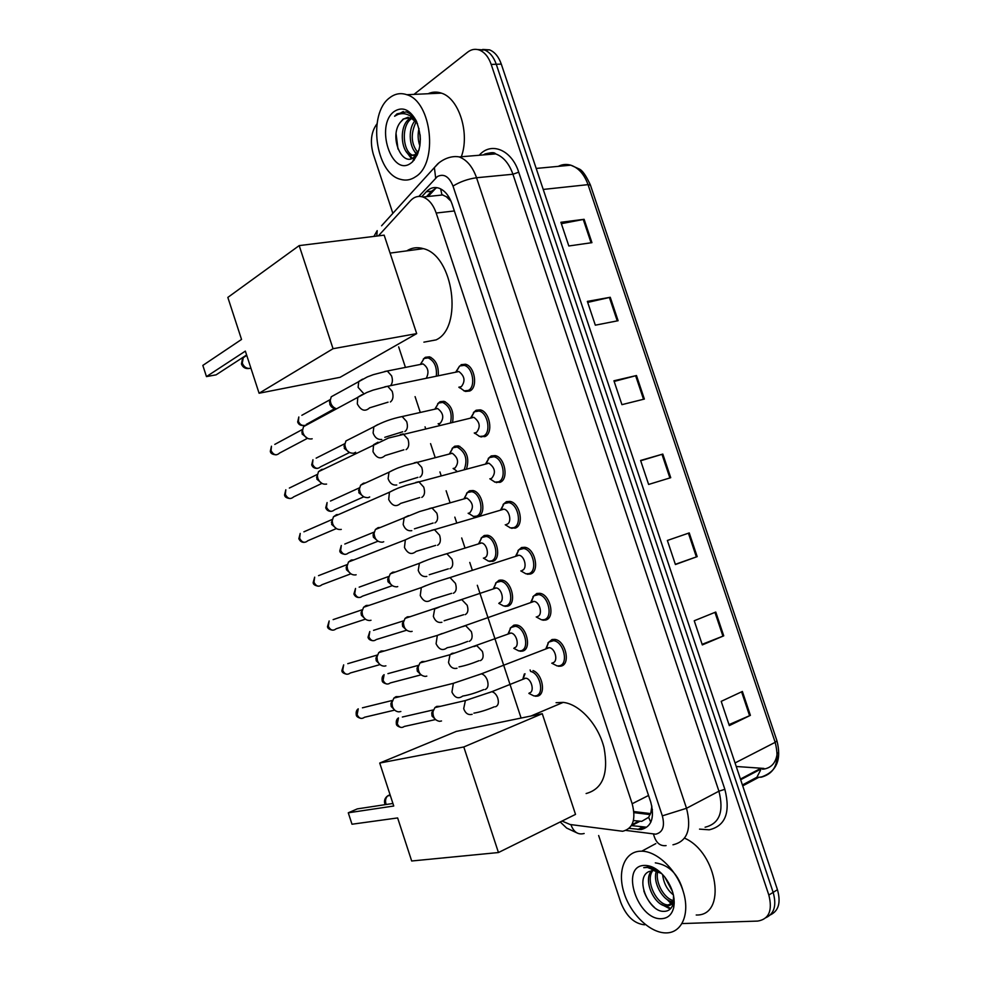 <?xml version="1.0" encoding="UTF-8"?>
<svg xmlns="http://www.w3.org/2000/svg" width="982" height="982" viewBox="0 0 982 982"><rect width="100%" height="100%" fill="white"/><g stroke="black" fill="none" stroke-linecap="round" stroke-linejoin="round"><path stroke-width="1.47" d="M533.017 670.583C542.776 674.033 546.25 694.9 537.314 696.14L535.288 696.238L540.591 694.053M510.149 628.247L513.856 625.153L516.397 625.006C526.696 625.829 532.121 649.372 522.436 651.115L520.092 651.25L525.407 649.212M495.579 583.173L499.028 580.276L501.876 580.092C511.941 581.074 516.974 604.139 507.584 606.189L504.932 606.348L510.235 604.482M481.045 538.185L484.224 535.497L487.367 535.264C497.211 536.405 501.876 559.016 492.768 561.348L488.238 561.09M479.965 515.341L474.76 516.863L473.14 516.348M466.548 493.271L469.47 490.804L472.882 490.521C481.781 491.7 486.679 511.745 479.13 516.016M452.101 448.455L454.727 446.209L458.398 445.865C466.818 450.542 469.556 458.152 466.585 468.696M437.677 403.712L440.022 401.712L443.95 401.294C451.229 404.977 454.126 411.875 452.616 421.99M423.291 359.068L425.353 357.301L429.502 356.822C435.898 359.842 438.819 366.09 438.254 375.554M461.024 364.703L465.419 364.236C474.797 366.016 478.246 387.583 469.74 391.008L465.542 391.425L463.713 390.713M473.422 412.55L476.11 410.255L480.247 409.862C489.883 411.519 493.615 433.467 484.838 436.622L479.118 436.315M517.98 550.546L521.565 547.514L524.842 547.293C535.227 548.496 540.002 571.745 530.354 574.04L527.297 574.237L533.066 572.297M547.895 642.977L552.044 639.515L554.646 639.38C565.546 640.215 571.156 664.483 560.857 666.152L558.476 666.275L564.269 663.955M532.919 596.725L536.786 593.472L539.732 593.3C550.386 594.319 555.554 618.059 545.599 620.047L542.862 620.207L548.656 618.071M503.091 504.466L506.381 501.667L509.965 501.397C520.104 502.759 524.498 525.542 515.157 528.132L510.063 527.837M488.238 458.459L491.233 455.918L495.1 455.587C504.981 457.096 509.032 479.449 499.985 482.334L494.56 482.027M633.427 820.584L641.737 821.345L648.636 817.319L652.441 809.61M562.035 821.062L570.161 824.512L622.674 831.275C633.022 828.612 636.189 819.442 632.175 803.742L436.192 213.033C433.185 204.551 428.766 199.211 422.923 197.014C418.283 195.614 414.171 196.805 410.574 200.623L378.414 235.852M449.572 198.254L441.875 194.62L440.66 188.888M651.864 806.112L650.857 812.617M446.282 196.707L450.983 201.175M398.655 346.855L405.382 367.231M415.079 396.63L420.21 412.207M425.046 426.839L425.537 428.348M430.582 443.643L435.087 457.268M439.924 471.937L441.078 475.435M446.123 490.755L449.977 502.44M454.826 517.133L456.63 522.608M461.7 537.964L464.916 547.698M469.764 562.428L472.232 569.904M477.313 585.284L521.098 718.051M629.167 828.354L641.086 829.569C651.532 826.918 654.761 817.785 650.771 802.171L452.039 203.961C449.069 195.578 444.662 190.299 438.831 188.127C434.142 186.703 429.969 187.918 426.311 191.76L421.769 196.695M644.622 924.811C634.237 923.731 626.295 916.292 620.808 902.507L598.652 835.535M413.987 94.382L467.653 52.132C471.372 49.296 475.3 48.609 479.449 50.082C484.666 52.23 488.582 57.005 491.196 64.419L768.832 895.044C772.724 910.498 769.016 919.189 757.711 921.079L682.06 923.571M392.861 213.352L373.295 154.186C369.883 141.948 371.11 131.821 376.99 123.818M482.678 49.444L489.564 49.861C494.793 51.997 498.696 56.747 501.299 64.112L777.449 889.704L773.153 892.368C776.725 905.195 774.381 913.604 766.107 917.593C774.381 913.604 776.725 905.195 773.153 892.368L496.266 64.272L773.153 892.368L768.832 895.044M477.62 49.554L484.519 49.972C489.748 52.107 493.664 56.87 496.266 64.272C493.664 56.87 489.748 52.107 484.519 49.972L477.62 49.554M426.556 196.633L431.54 191.232L436.794 187.648M645.763 827.102L631.586 825.617M777.278 752.74C776.259 762.167 771.877 767.593 764.156 769.041L762.511 769.176M561.36 223.675L584.106 219.305L560.894 222.276L568.823 245.979L591.937 242.664L584.106 219.305M587.702 302.407L610.252 297.276L587.359 301.388L595.325 325.177L618.108 320.721L610.252 297.276M614.155 381.433L636.483 375.529L613.934 380.783L621.925 404.658L644.364 399.06L636.483 375.529M742.38 691.463L721.205 701.357L729.319 725.6L750.395 715.35L742.38 691.463M729 724.63L750.395 715.35M715.768 612.044L694.237 620.759L702.326 644.916L723.734 635.833L715.768 612.044M702.118 644.327L723.734 635.833M689.241 532.919L667.367 540.468L675.42 564.527L697.183 556.622L689.241 532.919M675.346 564.319L697.183 556.622M640.694 460.754L662.813 454.077L640.595 460.472L648.623 484.445L670.731 477.694L662.813 454.077M777.449 889.704C781.009 902.483 778.665 910.879 770.404 914.868M736.242 766.488L763.947 768.427M639.417 851.247L641.786 851.173C657.363 851.333 676.905 870.187 683.386 892C690.088 913.825 681.962 932.704 666.496 932.9L666.287 932.9C650.465 933.244 631.119 914.782 624.257 893.534C617.162 872.286 623.951 852.536 639.417 851.247M684.564 838.162C717.854 852.56 727.196 916.206 696.213 915.003M652.92 870.42C644.658 880.486 656.897 905.22 668.239 904.925L674.241 901.955M651.864 870.506C642.326 879.897 654.663 906.251 666.471 905.969L666.803 905.969C670.792 905.834 673.198 903.379 674.033 898.579M657.793 871.39C654.871 882.229 664.274 898.935 673.591 900.592M656.455 870.924C652.085 882.118 663.181 901.574 673.124 901.82M664.851 877.172L672.523 891.607M662.617 874.569C663.66 883.272 667.257 890.06 673.407 894.921M673.542 895.547L673.321 903.219C671.884 908.706 668.656 911.419 663.623 911.357C648.906 911.971 634.47 878.325 648.685 871.66L653.288 870.42L661.598 873.514M661.77 918.673C637.748 920.699 619.691 866.136 644.118 865.437C651.115 865.191 657.928 868.984 664.568 876.803C672.277 887.016 675.334 897.217 673.738 907.38C672.007 914.475 668.018 918.231 661.77 918.673M660.272 872.262L658.001 870.568L647.875 866.971L643.738 867.658L647.445 867.425L661.046 872.973M672.731 905.146L671.713 904.226M671.565 904.103L666.962 899.365M667.87 899.954L672.4 903.109M673.357 903.587L674.192 903.956M661.07 904.201L670.252 909.001M671.492 901.537L672.854 902.372M673.603 902.777L674.229 903.084M664.605 905.686L670.804 908.424M683.153 891.226C678.488 874.361 669.208 864.909 655.313 862.859M643.824 890.883C646.168 897.585 649.667 903.072 654.356 907.319M556.07 702.695L563.189 702.388C579.576 704.057 598.308 724.532 604.053 747.805C608.742 773.73 602.764 788.976 586.119 793.542M393.745 806.013L348.279 812.801L351.998 824.229L397.636 817.932L411.679 860.993L498.451 852.536L463.799 746.971L379.727 763.051L393.745 806.013M392.923 803.472L357.325 808.886L348.279 812.801M379.727 763.051L456.299 731.406L542.26 713.693L575.526 814.385L498.451 852.536M463.799 746.971L542.26 713.693M406.744 250.876C411.875 247.636 417.436 246.899 423.402 248.655C453.61 255.565 463.258 327.828 436.057 339.895L423.893 342.153M241.535 339.441L202.832 365.414L206.465 376.597L245.353 351.114L259.088 393.242L333.045 348.708L299.191 245.598L227.836 297.411L241.535 339.441M299.191 245.598L384.158 235.152L416.687 333.61L340.067 377.321L259.088 393.242M416.687 333.61L333.045 348.708M206.465 376.597L216.101 374.842L246.617 354.993M547.048 648.01L549.208 647.654C555.333 648.132 558.525 661.794 552.756 662.776M545.992 648.415L548.68 642.13L553.517 640.694C563.729 641.479 568.995 664.237 559.359 665.821L557.101 665.919L551.761 663.169M400.852 711.508L398.913 711.864C395.856 711.643 393.684 709.826 392.383 706.402L391.953 702.572L393.88 698.092L395.992 696.655L399.748 696.631M394.874 710.256L391.192 706.451L390.885 703.689L392.272 700.461L362.432 707.813M532.158 601.598L534.098 601.401C540.075 601.978 543.021 615.346 537.436 616.5M530.869 602.052L533.754 595.865L538.578 594.576C548.545 595.534 553.418 617.801 544.077 619.679L541.512 619.814L536.221 616.942M385.914 665.833L384.404 666.14C381.151 666.078 378.819 664.225 377.407 660.591L376.965 657.032L378.696 652.649L381.065 651.017L384.465 650.956M380.194 664.704L376.266 660.8L375.946 658.247L377.198 655.068L347.775 663.672M517.195 555.358L519.012 555.235C524.842 555.91 527.567 569.008 522.154 570.333M515.795 555.812L518.864 549.699L523.652 548.545C533.386 549.675 537.866 571.475 528.832 573.635L525.959 573.819L520.816 570.91M371.012 620.256L369.932 620.501C366.47 620.587 363.991 618.709 362.456 614.879L362.014 611.565L363.561 607.281L366.176 605.464L369.171 605.366M365.574 619.261L361.376 615.248L361.045 612.866L362.174 609.773L333.143 619.617M501.962 509.314L503.938 509.167C509.633 509.94 512.15 522.768 506.908 524.265L506.528 524.376M500.746 509.67L504.012 503.631L508.737 502.612C518.238 503.889 522.375 525.26 513.623 527.702L510.456 527.923L505.251 524.769M356.135 574.777L355.472 574.936C351.826 575.194 349.187 573.304 347.542 569.253L347.088 566.172L348.487 561.999L351.298 560.022L353.901 559.9M351.004 573.905L346.511 569.793L346.18 567.571L347.198 564.564L318.524 575.661M486.753 463.381L488.901 463.197C495.137 467.825 496.07 472.858 491.687 478.295L490.89 478.516M485.746 463.639L489.183 457.661L493.848 456.765C503.103 458.189 506.921 479.142 498.439 481.855L495.002 482.125L489.822 478.799M341.282 529.396L341.024 529.458C337.219 529.887 334.432 527.985 332.665 523.737L332.211 520.853L333.45 516.802L336.47 514.666L338.643 514.531M336.482 528.635L331.683 524.437L332.26 519.429L303.917 531.814M471.581 417.534L473.876 417.325C479.916 421.916 480.787 426.949 476.503 432.424L475.288 432.718M470.783 417.718L474.38 411.789L478.971 411.016C487.993 412.563 491.516 433.148 483.291 436.106L479.597 436.438L474.441 432.927M326.601 484.077L326.466 484.101C322.538 484.617 319.653 482.69 317.812 478.308L317.37 475.619L318.463 471.691L321.666 469.408L323.397 469.273M322.01 483.463L316.879 479.167L317.358 474.392L289.346 488.054M456.434 371.797L458.876 371.54C464.719 376.094 465.542 381.126 461.356 386.65L459.723 386.994M455.857 371.908L459.613 366.004L464.118 365.353C472.894 367.01 476.147 387.252 468.168 390.468L464.228 390.861L459.085 387.129M312.178 438.782L311.687 438.917C307.734 439.335 304.837 437.358 302.996 432.988L302.554 430.447L303.524 426.654L308.188 424.126M307.575 438.365L302.112 433.995L302.505 429.429L274.788 444.404M523.627 678.587L525.689 678.194C531.593 678.562 534.92 692.114 529.31 692.948M441.519 720.972L439.568 721.34C434.989 720.457 432.792 717.241 432.964 711.668L434.916 707.605L436.745 706.389L440.341 706.34M530.722 671.492C540.309 673.382 544.728 694.569 535.816 695.833L533.913 695.919L528.868 693.415M435.762 719.769L432.019 716.013L431.749 712.895L433.16 709.949L402.35 717.02M522.903 678.881L524.314 674.033M509.081 633.28L510.959 633.034C516.741 633.488 519.822 646.757 514.396 647.764M426.814 676.119L425.255 676.426C420.542 675.776 418.185 672.621 418.185 666.962L419.965 662.948L422.039 661.561L425.316 661.487M508.16 633.623L510.861 627.523L515.268 626.283C524.916 627.044 530.022 649.127 520.939 650.771L518.729 650.894L513.807 648.341M421.278 675.027L417.313 671.172L417.031 668.263L418.32 665.366L387.939 673.64M494.67 588.046L496.241 587.948C501.9 588.5 504.773 601.5 499.507 602.678M412.133 631.352L410.955 631.598C406.131 631.168 403.627 628.075 403.442 622.33L405.063 618.39L407.358 616.819L410.304 616.721M493.455 588.463L496.327 582.449L500.71 581.332C510.149 582.252 514.887 603.893 506.086 605.808L503.594 605.968L498.782 603.378M406.855 630.37L402.645 626.43L402.35 623.717L403.528 620.87L373.553 630.346M479.817 543.095L481.561 542.96C487.084 543.611 489.748 556.34 484.642 557.69M397.735 586.585L396.691 586.855C391.744 586.635 389.093 583.615 388.737 577.772L390.21 573.905L392.726 572.175L395.304 572.052M478.786 543.414L481.831 537.461L486.176 536.467C495.407 537.547 499.789 558.746 491.258 560.943L488.496 561.139L483.39 558.083M392.481 585.8L388.013 581.774L387.706 579.245L388.762 576.446L359.167 587.15M465.002 498.218L466.904 498.07C473.042 502.588 474.011 507.498 469.813 512.788L469.273 512.948M383.717 541.757L382.44 542.199C377.383 542.187 374.596 539.216 374.081 533.275L375.394 529.507L378.107 527.629L380.316 527.494M464.155 498.463L467.358 492.571L471.667 491.7C480.664 492.903 484.74 513.709 476.466 516.164L473.434 516.409L468.365 513.205M378.156 541.327L373.406 537.215L373.086 534.846L374.056 532.121L344.805 544.04M450.222 453.451L452.26 453.267C458.213 457.747 459.134 462.657 455.022 467.984L454.101 468.23M369.686 496.978L368.201 497.616C363.045 497.813 360.136 494.891 359.449 488.864L360.639 485.194L363.524 483.169L365.341 483.034M449.56 453.61L452.923 447.78L457.158 447.006C465.505 451.966 467.886 459.392 464.302 469.298M363.868 496.941L358.835 492.755L359.375 487.87L330.468 501.041M456.9 471.25L453.389 468.414M435.468 408.77L437.641 408.549C443.41 412.992 444.281 417.902 440.255 423.279L438.954 423.586M355.656 452.248L353.704 453.218C348.573 453.365 345.615 450.456 344.854 444.515L345.91 440.955L350.402 438.684M435.001 408.88L438.512 403.074L442.673 402.411C449.768 406.143 452.407 412.821 450.603 422.469M349.617 452.641L344.289 448.381L344.743 443.704L316.143 458.128M439.641 425.034L438.438 423.696M420.738 364.187L423.046 363.917C428.152 367.477 429.269 372.166 426.397 377.996M336.458 408.807C332.665 407.37 330.603 404.523 330.283 400.251L331.241 396.789L335.476 394.433M420.468 364.236L424.114 358.467L428.213 357.902C434.375 360.897 437.076 366.912 436.339 375.946M335.414 408.426C332.812 408.402 330.934 406.965 329.768 404.093L330.148 399.625L301.855 415.3M389.608 97.832C394.924 93.671 400.668 92.627 406.83 94.714C431.908 101.662 438.267 163.184 415.742 176.65C410.807 180.062 405.603 180.921 400.14 179.227C375.492 173.114 367.513 113.728 389.608 97.832M428.054 93.744C432.362 91.78 436.806 91.572 441.384 93.13C459.011 98.286 470.059 133.515 461.307 156.752M412.121 118.257L411.74 118.515C400.546 125.401 402.853 152.468 412.968 155.328L417.043 155.487M411.127 117.803L409.715 118.638C398.532 125.536 400.84 152.627 410.955 155.487L417.657 154.113M416.172 121.756C410.366 133.798 411.028 144.17 418.136 152.885M415.153 120.59C407.076 129.514 409.678 149.89 417.608 154.149M420.124 134.792L420.37 139.591M419.007 128.47C417.596 134.424 417.89 140.23 419.891 145.888M408.181 117.226L403.614 118.994L400.214 122.443C388.847 136.854 402.031 166.879 413.606 157.55L419.093 149.829M400.214 122.443L403.209 119.018L410.795 117.68L417.46 123.597M411.188 162.914C391.99 178.233 374.547 125.512 394.138 111.531C402.215 106.301 409.494 109.223 415.987 120.307C422.653 136.928 421.511 150.749 412.587 161.76L411.188 162.914M416.785 121.977C413.95 116.711 410.427 113.347 406.229 111.887L396.986 113.875L394.592 116.244L397.747 114.501C404.989 112.058 411.458 114.906 417.141 123.057M414.232 150.884L416.589 154.911M406.352 151.707L411.421 158.63M413.324 159.992L413.938 160.336M416.687 153.499L417.289 154.419M408.782 154.248L412.195 158.335M413.557 159.428L414.294 159.906M396.065 133.687L397.992 149.031M403.32 111.506L394.592 116.244M638.631 821.247L631.892 824.757M538.615 695.673L538.246 694.556M530.624 671.467L530.12 669.957M523.725 650.6L523.332 649.409M515.722 626.356L515.243 624.945M508.86 605.624L508.443 604.347M500.845 581.356L500.403 580.018M648.636 817.319L650.808 822.253M648.55 795.457L632.175 803.742M454.359 210.958L436.192 213.033M625.976 830.428L655.718 834.184C662.813 832.417 665.01 826.316 662.334 815.858L453.009 186.077C449.02 176.453 443.803 173.298 437.334 176.588L418.835 196.437M439.236 162.546L434.375 167.591L437.727 163.859C446.859 156.003 455.918 156.15 459.195 156.924C466.88 159.857 472.661 166.793 476.552 177.742L686.516 808.284C691.819 829.238 687.302 841.414 672.965 844.79M479.228 155.266L479.425 155.058C491.258 141.445 511.72 149.89 518.717 172.194L724.863 789.319L718.922 791.185L686.516 808.284L662.334 815.858M381.581 225.786L434.375 167.591L435.677 178.061M724.863 789.319C730.657 812.421 725.452 825.923 709.225 829.815L699.528 829.127M705.101 827.212C719.487 823.714 724.09 811.709 718.922 791.185L512.935 174.244C509.118 163.528 503.361 156.752 495.665 153.892C491.331 152.505 487.17 152.848 483.181 154.935M491.196 64.419L501.299 64.112M484.187 154.849L485.194 153.818M453.009 186.077C460.104 181.731 467.948 178.945 476.552 177.742L512.935 174.244L518.717 172.194M373.884 236.417L377.186 230.635L376.806 236.048M570.91 824.61C573.648 832.122 578.054 835.081 584.155 833.497M653.521 834.135C655.706 842.544 659.892 846.361 666.091 845.6M633.991 812.642L650.109 814.606M642.535 827.053L637.858 829.508M431.54 191.232L426.311 191.76M742.417 784.962L756.864 777.278L761.21 777.192C775.375 773.374 780.027 761.762 775.179 742.331L776.934 740.772L590.452 185.168L588.034 184.641C584.315 174.33 578.57 167.848 570.8 165.185C566.467 163.92 562.305 164.313 558.304 166.363M756.864 777.278L760.547 770.219M633.893 811.562L650.526 813.575M469.359 390.198L469.642 391.045M484.47 435.812L484.752 436.659M499.605 481.524L499.887 482.371M735.052 762.953L775.179 742.331L588.034 184.641L543.218 189.44M760.473 768.513L740.44 779.057M661.978 454.322L669.896 477.952M688.419 533.201L696.361 556.917M714.957 612.375L722.936 636.164M741.594 691.831L749.597 715.718M635.636 375.738L643.529 399.269M609.392 297.448L617.248 320.881M583.247 219.44L591.078 242.787M390.05 794.671L387.694 795.862C385.656 797.912 385.067 800.514 385.926 803.669L386.245 804.491M243.376 357.092L242.284 363.119C243.867 366.875 246.408 368.643 249.907 368.397M246.187 355.791L244.911 356.098M394.531 710.146L364.58 717.241C361.523 719.376 359.044 718.517 357.141 714.663L358.246 708.844C356.527 709.998 355.865 711.987 356.257 714.798L357.141 714.663M483.721 689.609C475.73 692.936 468.733 695.084 462.731 696.054C458.385 699.209 454.789 697.871 451.941 692.052L453.377 683.312L458.434 681.569M478.246 674.941L481.34 673.848C483.856 674.462 485.832 676.524 487.281 680.035C488.778 685.092 488.042 688.272 485.083 689.56M379.887 664.63L350.365 672.965C347.272 675.248 344.719 674.401 342.718 670.436L343.675 664.863L341.859 670.645L342.718 670.436M467.665 641.418C459.76 644.573 452.923 646.672 447.166 647.715C442.772 651.078 439.077 649.753 436.082 643.75L437.321 635.403L442.305 633.476M462.583 626.663L465.664 625.657L471.348 631.647C472.845 636.704 472.133 639.945 469.212 641.356M365.304 619.2L336.175 628.787C333.045 631.205 330.431 630.37 328.332 626.295L329.154 620.968L327.497 626.577L328.332 626.295M451.646 593.349L431.626 599.499C427.182 603.046 423.389 601.733 420.259 595.558L421.303 587.592L426.2 585.493M446.945 578.484L450.026 577.576L455.439 583.369C456.937 588.427 456.249 591.716 453.377 593.263M350.758 573.856L321.986 584.707C318.843 587.248 316.167 586.426 313.97 582.24L314.67 577.158L313.16 582.596L313.97 582.24M313.16 582.621L313.16 582.596C313.221 584.425 314.94 585.628 318.328 586.205M435.689 545.391L416.098 551.393C411.63 555.112 407.751 553.811 404.461 547.477L405.345 539.867L410.12 537.62M431.356 530.415L434.4 529.593L439.58 535.202C441.078 540.247 440.402 543.611 437.579 545.28M336.261 528.611L307.82 540.738C304.666 543.39 301.928 542.567 299.633 538.283L300.222 533.422L298.847 538.713L299.633 538.283M298.859 538.75L298.847 538.713C300.099 541.291 301.891 542.494 304.26 542.334M419.756 497.543L400.595 503.41C396.09 507.301 392.137 505.988 388.7 499.507L389.437 492.24L394.064 489.858M415.803 482.444L418.811 481.708L423.745 487.146C425.243 492.191 424.605 495.603 421.806 497.395M321.801 483.451L293.679 496.855C290.5 499.617 287.726 498.795 285.332 494.412L285.823 489.773L284.571 494.916L285.332 494.412M284.584 494.965L284.571 494.916C284.67 496.966 286.56 498.169 290.218 498.537M403.884 449.805L385.104 455.562C380.586 459.588 376.548 458.275 372.988 451.634L373.577 444.699L378.033 442.207M400.288 434.584L403.246 433.934L407.96 439.187C409.445 444.232 408.831 447.706 406.082 449.621M307.378 438.365L279.551 453.07C276.372 455.93 273.536 455.108 271.057 450.64L271.462 446.196L270.32 451.217L271.057 450.64M270.345 451.278L270.32 451.217C270.443 453.365 272.407 454.58 276.212 454.838M388.05 402.178L369.637 407.825C365.108 411.986 360.995 410.66 357.301 403.872L357.779 397.244L362.039 394.666M384.809 386.822L387.694 386.257L392.199 391.339C393.696 396.384 393.082 399.92 390.382 401.957M435.259 719.622L404.351 726.434C401.442 728.362 399.097 727.478 397.305 723.783L398.483 717.903C396.679 719.02 395.967 721.009 396.372 723.894L397.305 723.783M396.36 723.857L396.372 723.894C396.274 725.317 397.771 726.484 400.865 727.392M472.146 714.307C468.267 715.289 465.443 713.423 463.688 708.685L465.382 700.559L470.01 699.061M488.926 692.764L491.773 691.721C494.253 692.261 496.205 694.262 497.641 697.711C499.077 702.547 498.353 705.567 495.493 706.758M420.824 674.904L390.345 682.92C387.387 684.994 384.981 684.123 383.103 680.317L384.122 674.671C382.415 675.837 381.765 677.789 382.182 680.501L383.103 680.317M382.17 680.477L382.182 680.501C382.096 681.999 383.655 683.177 386.859 684.012M456.998 668.239C453.095 669.135 450.259 667.208 448.504 662.494L450.002 654.724L452.088 653.3L454.605 653.055M473.913 646.586L476.773 645.628L482.395 651.434C483.819 656.271 483.132 659.339 480.308 660.653M406.425 630.284L376.352 639.515C373.369 641.7 370.889 640.841 368.913 636.937L369.809 631.524L368.029 637.195L368.913 636.937M441.9 622.281C437.96 623.079 435.112 621.103 433.357 616.389L434.67 608.963L439.212 607.146M458.95 600.505L461.798 599.621L467.174 605.256C468.61 610.08 467.935 613.21 465.149 614.634M392.076 585.738L362.383 596.197C359.363 598.504 356.822 597.657 354.76 593.644L355.533 588.463L353.901 593.975L354.76 593.644M426.814 576.422C422.849 577.109 420.001 575.108 418.246 570.395L419.388 563.3L423.831 561.336M444.011 554.523L446.847 553.713L451.99 559.175C453.426 563.999 452.776 567.179 450.026 568.725M377.763 541.291L348.426 552.964C345.382 555.395 342.792 554.548 340.644 550.436L341.306 545.476L339.797 550.841L340.644 550.436M339.809 550.865L339.797 550.841C339.784 552.657 341.54 553.836 345.063 554.388M411.777 530.661C407.788 531.25 404.915 529.2 403.16 524.486L404.154 517.723L408.487 515.624M429.122 508.627L431.92 507.89L436.843 513.193C438.279 518.017 437.641 521.246 434.94 522.903M363.5 496.929L334.481 509.842C331.425 512.371 328.786 511.524 326.54 507.313L327.104 502.563L325.729 507.804L326.54 507.313M396.765 484.998C392.739 485.489 389.866 483.39 388.111 478.688L388.97 472.232L393.168 470.022M414.257 462.829L417.019 462.178L421.732 467.309C423.156 472.121 422.542 475.423 419.879 477.178M349.261 452.641L320.562 466.806C317.493 469.433 314.805 468.586 312.472 464.29L312.951 459.736L311.687 464.842L312.472 464.29M311.699 464.903L311.687 464.842C312.595 467.322 314.498 468.5 317.395 468.389M381.777 439.433C377.739 439.826 374.842 437.677 373.099 432.976L373.835 426.814L377.861 424.519M399.428 417.117L402.141 416.552L406.646 421.523C408.07 426.335 407.481 429.686 404.854 431.564M335.058 408.438L306.175 424.47M304.616 425.378C301.83 425.795 299.768 424.445 298.43 421.339L298.823 416.982L297.669 421.978L298.43 421.339M297.693 422.039L297.669 421.978C298.565 424.519 300.541 425.697 303.61 425.513M363.88 393.77L358.111 387.374L358.737 381.482L362.591 379.126M384.625 371.503L387.289 371.012L391.597 375.836C392.874 379.85 392.579 383.029 390.726 385.374M489.834 561.557L495.1 559.863M465.542 391.425L470.918 390.247M480.91 436.978L486.421 435.603M511.782 528.377L517.489 526.622M496.315 482.628L501.937 481.07M639.785 821.357L631.303 825.776M436.069 187.93L428.164 196.474M442.87 194.939L422.923 197.014M479.449 50.082L489.564 49.861M459.195 156.924L495.665 153.892C494.253 151.977 490.055 152.333 483.07 154.947M560.206 821.971L566.675 828.072L576.79 832.822M633.967 812.274L650.268 814.25M643.787 827.163L639.11 829.618M776.971 740.894C781.697 759.626 776.602 771.619 761.713 776.872L758.742 777.351L742.723 785.882M536.197 168.438L570.8 165.185L579.319 169.039C582.412 170.365 586.107 175.692 590.403 184.997M761.848 768.562L740.673 779.733M641.786 851.173L655.829 843.599M666.471 905.969L668.239 904.925M673.321 903.219L673.738 907.38M530.943 716.025L563.189 702.388M390.296 795.445L387.694 795.862C384.969 797.863 383.987 800.465 384.772 803.644L385.19 804.651M390.087 253.098L423.402 248.655M246.752 355.423L242.603 358.123L241.437 364.015C242.861 367.513 245.488 369.011 249.33 368.471M360.811 718.358C357.767 717.523 356.245 716.332 356.257 714.798M549.208 647.654L481.34 673.848L453.377 683.312L393.88 698.092M553.517 640.694L556.07 639.724M546.434 648.243L548.68 642.13M390.885 703.689L391.953 702.572M346.609 674.217C343.442 673.456 341.871 672.265 341.859 670.645M534.098 601.401L437.321 635.403L378.696 652.649M538.578 594.576L541.156 593.668M531.336 601.892L533.754 595.865M375.946 658.247L376.965 657.032M332.456 630.162C329.203 629.511 327.546 628.32 327.497 626.577M519.012 555.235L450.026 577.576C440.967 580.509 434.903 581.823 421.303 587.592L363.561 607.281M523.652 548.545L526.266 547.711M516.274 555.652L518.864 549.699M361.045 612.866L362.014 611.565M503.938 509.167L421.622 533.435C416.184 535.448 415.214 535.178 405.345 539.867L348.487 561.999M508.737 502.612L511.401 501.839M501.237 509.523L504.012 503.631M346.18 567.571L347.088 566.172M488.901 463.197L406.069 485.341C400.607 487.428 399.944 486.851 389.437 492.24L333.45 516.802M493.848 456.765L496.536 456.065M486.225 463.516L489.183 457.661M331.351 522.363L332.211 520.853M473.876 417.325L388.479 438.046L318.463 471.691M478.971 411.016L481.708 410.378M474.245 432.976L474.932 433.504M471.237 417.62L474.38 411.789M316.56 477.227L317.37 475.619M458.876 371.54L387.694 386.257L373.123 390.112L366.826 392.469L303.524 426.654M464.118 365.353L466.88 364.788M458.827 387.19L459.736 387.927M456.249 371.834L459.613 366.004M301.805 432.178L302.554 430.447M494.339 706.807C486.642 710.047 479.83 712.159 473.889 713.141M525.689 678.194L491.773 691.721L465.382 700.559L434.916 707.605M523.136 678.783L525.014 673.75M431.749 712.895L432.964 711.668M478.971 660.702C471.36 663.771 464.707 665.833 458.999 666.888M510.959 633.034L450.002 654.724L419.965 662.948M515.268 626.283L517.796 625.35M508.43 633.525L510.861 627.523M417.031 668.263L418.185 666.962M372.89 640.718C370.018 640.313 368.397 639.135 368.029 637.195M463.651 614.72L444.122 620.759M496.241 587.948L405.063 618.39M500.71 581.332L503.275 580.472M493.737 588.365L496.327 582.449M402.35 623.717L403.442 622.33M358.958 597.51C356.552 597.461 354.858 596.283 353.901 593.975M448.369 568.823L429.269 574.728M481.561 542.96L446.847 553.713C438.168 556.438 432.375 557.641 419.388 563.3L390.21 573.905M486.176 536.467L488.778 535.669M479.081 543.316L481.831 537.461M387.706 579.245L388.737 577.772M433.123 523.038L414.429 528.819M466.904 498.07L419.621 511.524L375.394 529.507M471.667 491.7L474.294 490.963M468.144 513.279L468.905 513.77M464.449 498.377L467.358 492.571M373.086 534.846L374.081 533.275M331.216 511.352C328.479 511.389 326.65 510.21 325.729 507.804M417.915 477.35L399.6 483.009M452.26 453.267L404.768 465.615C399.539 467.604 398.79 467.101 388.97 472.232L360.639 485.194M457.158 447.006L459.822 446.344M453.107 468.488L454.028 469.138M449.83 453.549L452.923 447.78M358.516 490.521L359.449 488.864M402.755 431.761L384.797 437.321M437.641 408.549L402.141 416.552C391.622 418.676 382.182 422.1 373.835 426.814L345.91 440.955M442.673 402.411L445.374 401.81M438.107 423.782L439.212 424.605M435.235 408.819L438.512 403.074M343.97 446.282L344.854 444.515M423.046 363.917L387.289 371.012L373.246 374.682L367.293 376.928L331.241 396.789M428.213 357.902L430.938 357.374M420.652 364.199L424.114 358.467M329.449 402.117L330.283 400.251M406.83 94.714L441.384 93.13M410.955 155.487L412.968 155.328M416.626 121.621L415.987 120.307M414.699 156.715L412.587 161.76"/></g></svg>
